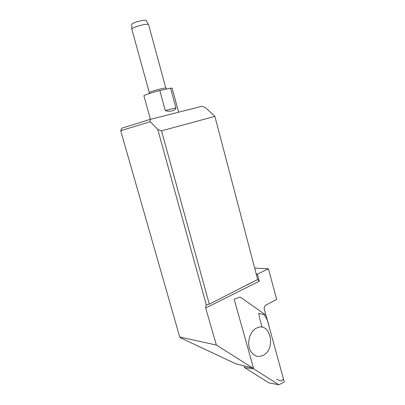 <?xml version="1.0" encoding="UTF-8"?>
<svg xmlns="http://www.w3.org/2000/svg" width="405" height="405" viewBox="0 0 405 405"><rect width="100%" height="100%" fill="white"/><g stroke="black" fill="none" stroke-linecap="round" stroke-linejoin="round"><path stroke-width="0.61" d="M150.447 119.328L143.922 95.838C143.269 95.433 151.348 92.72 159.813 90.533L165.286 110.53C169.498 112.231 175.567 110.707 175.937 107.907L170.586 88.158L172.145 88.194M170.586 88.158L159.813 90.533M148.625 24.791L148.605 24.715C148.276 22.756 130.557 27.611 131.838 29.307L149.298 92.517M131.833 29.074L131.762 24.594C130.653 23.05 145.942 18.863 146.271 20.62L148.574 24.659M256.274 274.327L257.377 274.175L268.404 268.788L276.676 299.356L265.852 305.142C264.47 306.094 263.964 307.542 264.328 309.486L265.867 315.095L240.226 297.047L234.161 299.244L253.327 367.532L252.73 368.024L216.366 345.045L179.719 337.026L180.417 337.78L235.766 363.801L252.73 368.024M120.695 130.714L121.875 128.182L150.225 119.384L201.989 106.292L205.446 107.598L214.893 116.382L161.499 130.83L209.309 304.15L206.332 304.99L157.748 129.392L150.215 121.723L120.695 130.714L179.719 337.026M214.893 116.382L257.656 279.496L209.309 304.15M254.568 268.105L268.404 268.788L276.676 299.356M206.332 304.99L206.003 305.193L205.694 307.997L216.366 345.045M161.499 130.83L157.748 129.392M150.215 121.723L150.225 119.384M257.656 279.496L259.296 281.197L205.694 307.997M263.604 355.099C276.65 348.027 269.755 320.912 256.623 328.075C249.779 331.138 246.372 343.374 250.437 350.725C253.844 356.349 258.233 357.807 263.604 355.099C276.65 348.027 269.755 320.912 256.623 328.075C249.779 331.138 246.372 343.374 250.437 350.725C253.844 356.349 258.233 357.807 263.604 355.099M240.226 297.047L234.161 299.244L253.702 368.879L278.832 384.75L284.305 382.042L265.974 315.166L240.226 297.047M244.038 365.862L244.524 367.568L253.702 368.879M244.524 367.568L269.006 382.907L278.832 384.75M262.07 327.215L260.015 319.758L258.734 313.283L263.564 314.538C266.141 316.968 267.994 321.008 269.123 326.658L283.505 379.12L281.308 380.994L276.438 379.298M149.344 93.55L149.308 92.548C148.367 92.031 165.807 87.278 165.822 88.047L165.832 88.077M175.932 107.902L165.286 110.53M256.213 274.104L257.377 274.175L259.296 281.197M172.135 88.148L178.635 112.2M148.605 24.715L165.822 88.047L166.48 89.059M257.575 279.577L246.205 285.221M206.783 304.803L206.013 305.188"/></g></svg>
